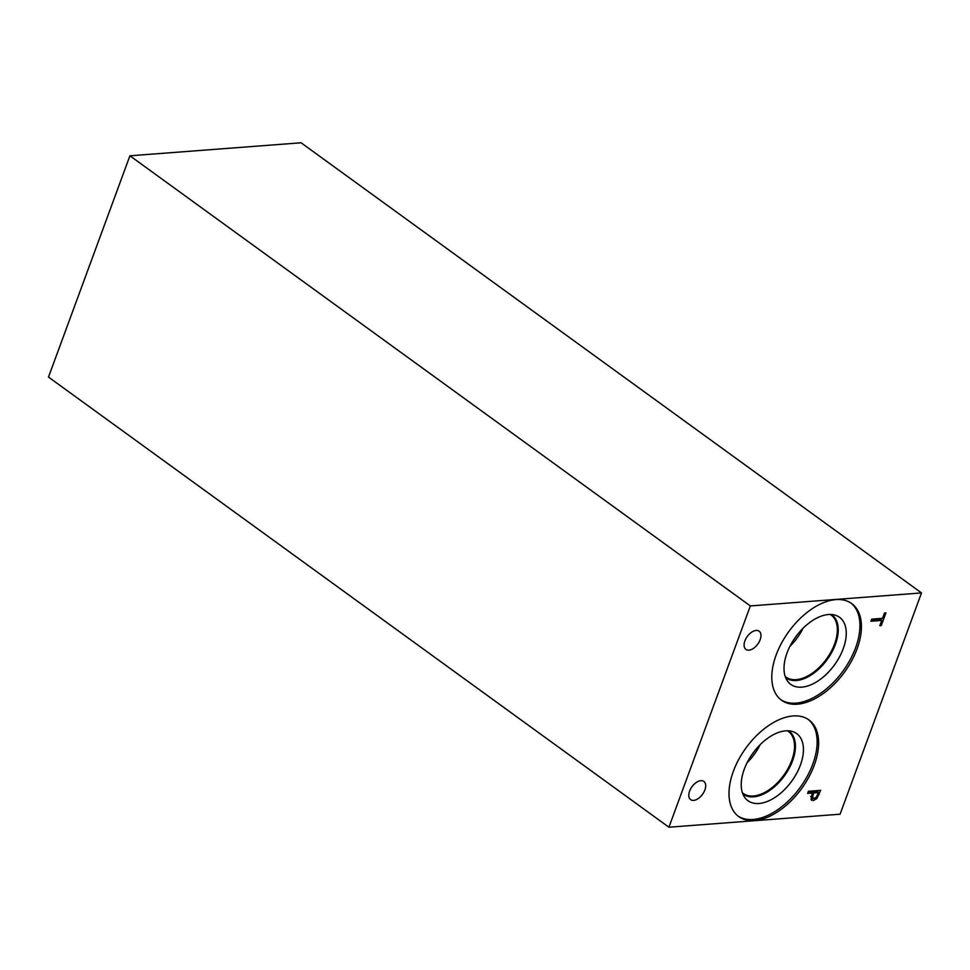 <?xml version="1.0" encoding="UTF-8"?>
<svg xmlns="http://www.w3.org/2000/svg" width="970" height="970" viewBox="0 0 970 970"><rect width="100%" height="100%" fill="white"/><g stroke="black" fill="none" stroke-linecap="round" stroke-linejoin="round"><path stroke-width="1.45" d="M668.924 827.216L48.5 377.075L129.919 155.794L301.076 142.784L921.5 592.925L840.081 814.206L668.924 827.216L750.343 605.935L921.5 592.925M870.975 621.236L871.751 619.127L882.53 618.314L884.482 613.004L885.925 612.894L881.257 625.601L879.802 625.711L881.754 620.412L870.975 621.236M881.754 620.412L879.875 619.054L871.545 619.684M881.257 625.601L880.142 624.801M881.524 618.387L880.99 619.854M818.45 792.563L813.575 792.939L812.545 797.679L814.024 798.443L816.316 797.158L818.45 792.563L816.57 791.205L811.696 791.568L811.381 792.454M813.575 792.939L811.696 791.568M814.024 798.443L811.005 796.564M810.665 796.321L812.145 797.085M813.612 798.443L810.993 799.268M816.885 798.528L813.272 800.626L811.065 799.45L812.193 793.048L807.634 793.387L808.41 791.29L820.632 790.356L816.885 798.528L815.77 797.704M818.183 790.55L817.649 791.981M812.193 793.048L810.314 791.678L808.204 791.835M811.684 800.238L811.065 799.45M814.279 765.16A59.728 34.459 -54 0 1 738.728 816.582A59.728 34.459 -54 0 1 733.344 771.32A59.728 34.459 -54 0 1 808.883 719.898A59.728 34.459 -54 0 1 814.279 765.16M857.08 648.833A59.728 34.459 -54 0 1 781.541 700.255A59.728 34.459 -54 0 1 776.145 654.98A59.728 34.459 -54 0 1 851.684 603.558A59.728 34.459 -54 0 1 857.08 648.833M700.886 780.668A11.264 6.499 -54 0 1 703.868 781.42A11.264 6.499 -54 0 1 703.868 792.187A11.264 6.499 -54 0 1 693.623 800.395A11.264 6.499 -54 0 1 690.64 799.644A11.264 6.499 -54 0 1 690.64 788.865A11.264 6.499 -54 0 1 700.886 780.668M756.151 630.439A11.264 6.499 -54 0 1 759.134 631.191A11.264 6.499 -54 0 1 759.134 641.97A11.264 6.499 -54 0 1 748.901 650.167A11.264 6.499 -54 0 1 745.918 649.415A11.264 6.499 -54 0 1 745.918 638.648A11.264 6.499 -54 0 1 756.151 630.439M850.932 603.037A59.728 34.459 -54 0 1 855.601 647.754A59.728 34.459 -54 0 1 780.814 699.697M843.233 648.7A41.468 23.923 -54 0 1 815.709 682.383A41.468 23.923 -54 0 1 787.555 681.134A41.468 23.923 -54 0 1 787.034 652.968A41.468 23.923 -54 0 1 835.376 615.21A41.468 23.923 -54 0 1 843.233 648.7M831.387 614.483A38.982 22.48 -54 0 1 831.884 614.822A38.982 22.48 -54 0 1 835.4 644.371A38.982 22.48 -54 0 1 786.1 677.921A38.982 22.48 -54 0 1 785.627 677.557M831.872 614.822A38.982 22.48 -54 0 1 835.388 644.359A38.982 22.48 -54 0 1 786.1 677.921M785.227 676.454A38.351 22.116 126 0 0 786.039 677.109A38.351 22.116 126 0 0 796.2 679.655A38.351 22.116 126 0 0 831.084 651.719A38.351 22.116 126 0 0 831.084 615.016A38.351 22.116 126 0 0 830.211 614.446M747.155 762.614A38.351 22.116 126 0 0 760.189 744.645M751.362 755.436A35.405 20.418 126 0 0 754.672 750.865M787.41 730.786A38.351 22.116 -54 0 1 788.283 731.356A38.351 22.116 -54 0 1 788.283 768.046A38.351 22.116 -54 0 1 753.399 795.994A38.351 22.116 -54 0 1 743.238 793.436A38.351 22.116 -54 0 1 742.426 792.793M789.956 646.275A38.351 22.116 126 0 0 803.002 628.317M794.163 639.097A35.405 20.418 126 0 0 797.473 634.525M808.131 719.376A59.728 34.459 -54 0 1 812.799 764.093A59.728 34.459 -54 0 1 738 816.037M800.42 765.027A41.468 23.923 -54 0 1 772.908 798.722A41.468 23.923 -54 0 1 744.754 797.461A41.468 23.923 -54 0 1 744.232 769.295A41.468 23.923 -54 0 1 792.575 731.55A41.468 23.923 -54 0 1 800.42 765.027M788.586 730.822A38.982 22.48 -54 0 1 789.071 731.162A38.982 22.48 -54 0 1 792.599 760.698A38.982 22.48 -54 0 1 743.299 794.26A38.982 22.48 -54 0 1 742.826 793.896M789.071 731.15A38.982 22.48 -54 0 1 792.587 760.686A38.982 22.48 -54 0 1 743.287 794.248M129.919 155.794L750.343 605.935M813.054 794.369L811.987 793.593M813.272 800.626L811.393 799.268M819.177 794.333L818.098 793.545M812.957 798.225L811.078 796.867"/></g></svg>
